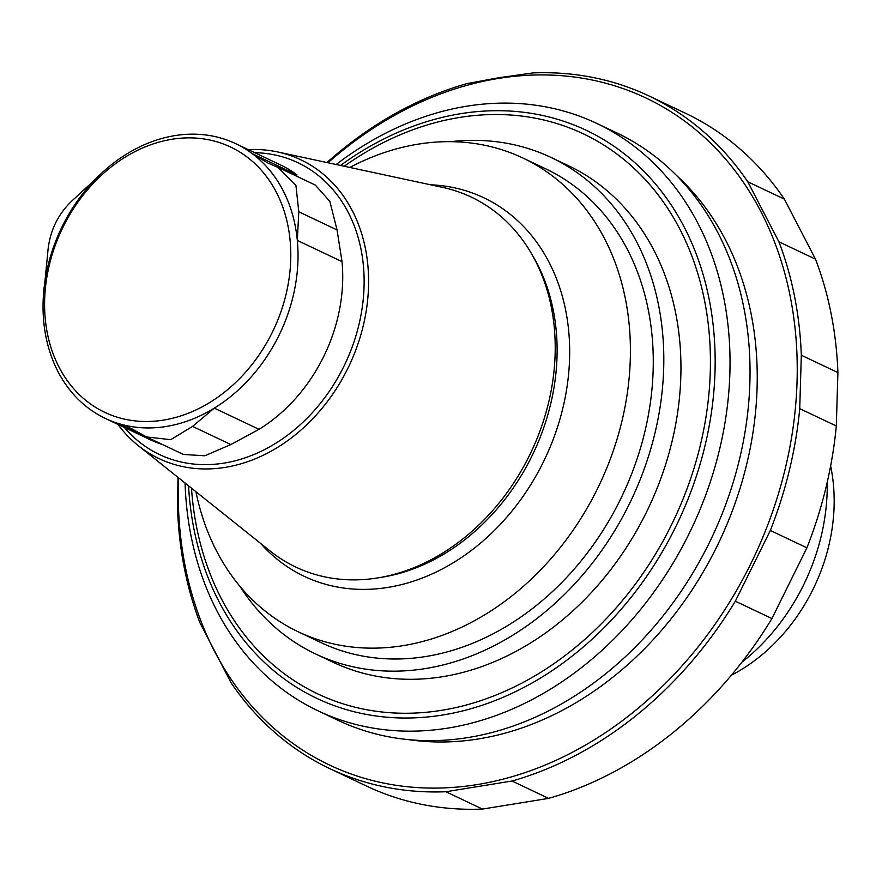 <?xml version="1.0" encoding="UTF-8"?>
<svg xmlns="http://www.w3.org/2000/svg" width="882" height="882" viewBox="0 0 882 882"><rect width="100%" height="100%" fill="white"/><g stroke="black" fill="none" stroke-linecap="round" stroke-linejoin="round"><path stroke-width="1.32" d="M827.217 482.3A188.759 150.557 115.4 0 1 827.151 491.858A188.759 150.557 115.4 0 1 741.839 662.283M830.624 466.005A167.789 133.821 115.4 0 1 834.096 506.334A167.789 133.821 115.4 0 1 731.387 675.226M171.847 139.279A146.82 117.097 115.4 0 1 272.141 332.646A146.82 117.097 115.4 0 1 59.05 367.166A146.82 117.097 115.4 0 1 171.847 139.279M44.949 281.314A152.057 121.275 115.4 0 1 95.532 179.112L74.419 198.615C58.377 212.827 49.491 230.764 47.771 252.461L44.949 281.314A152.057 121.275 115.4 0 0 105.366 418.443A152.057 121.275 115.4 0 0 118.75 423.614L131.109 428.42L146.555 436.943L170.733 439.688L192.563 426.403L214.315 408.134A152.057 121.275 115.4 0 1 118.75 423.614L143.645 435.421M95.532 179.112A152.057 121.275 115.4 0 1 174.857 135.619A152.057 121.275 115.4 0 1 235.703 143.667A152.057 121.275 115.4 0 1 252.34 153.711A152.057 121.275 115.4 0 1 297.322 240.433A152.057 121.275 115.4 0 1 214.315 408.134L259.021 429.336L230.764 444.583L204.822 455.785L183.434 454.45L146.555 436.954M277.874 167.304L315.26 185.044L329.857 201.394L337.034 229.882L342.029 261.634L297.322 240.433L298.789 211.79L295.911 185.286L277.874 167.315L267.908 163.027L252.34 153.711L297.047 174.923A152.057 121.275 115.4 0 0 280.41 164.868L235.703 143.667M162.564 444.539A152.057 121.275 115.4 0 1 150.072 439.644L105.366 418.443M342.029 261.634A152.057 121.275 115.4 0 1 259.021 429.336M248.25 149.62A165.375 131.903 115.4 0 1 277.576 151.936A165.375 131.903 115.4 0 1 349.107 365.754A165.375 131.903 115.4 0 1 138.276 445.63A165.375 131.903 115.4 0 1 117.912 424.385M277.576 151.936L442.543 187.37A204.734 163.291 115.4 0 1 531.471 253.619A204.734 163.291 115.4 0 1 531.096 452.08A204.734 163.291 115.4 0 1 377.65 577.931A204.734 163.291 115.4 0 1 270.079 550.974L138.276 445.63M430.603 184.801A209.497 167.095 115.4 0 1 544.977 458.662A209.497 167.095 115.4 0 1 260.532 543.345M349.768 167.448A262.175 209.1 115.4 0 1 418.035 144.174A262.175 209.1 115.4 0 1 522.949 158.043A262.175 209.1 115.4 0 1 599.517 484.527A262.175 209.1 115.4 0 1 298.237 631.788A262.175 209.1 115.4 0 1 195.947 491.737M522.949 158.043L545.804 168.881A262.175 209.1 115.4 0 1 622.372 495.375A262.175 209.1 115.4 0 1 321.092 642.636L298.237 631.788M450.68 141.671A274.754 219.144 115.4 0 1 551.195 157.514A274.754 219.144 115.4 0 1 654.499 434.991A274.754 219.144 115.4 0 1 425.642 668.534A274.754 219.144 115.4 0 1 315.69 654.003A274.754 219.144 115.4 0 1 239.827 586.188M315.69 654.003L332.845 662.139A274.754 219.144 -64.6 0 0 442.786 676.67A274.754 219.144 -64.6 0 0 671.643 443.117A274.754 219.144 -64.6 0 0 568.339 165.651L551.195 157.514M329.912 768.685A372.281 296.925 115.4 0 0 445.884 791.738L512.012 781.022A372.281 296.925 115.4 0 0 735.334 601.204L770.339 530.468A372.281 296.925 115.4 0 0 799.731 408.642L836.312 425.995A372.281 296.925 115.4 0 1 806.92 547.821L771.915 618.547A372.281 296.925 115.4 0 1 548.593 798.375L482.454 809.081A372.281 296.925 115.4 0 1 366.482 786.038L329.912 768.685A372.281 296.925 115.4 0 1 231.128 682.877L199.994 622.857A372.281 296.925 115.4 0 1 177.591 509.421L177.977 477.371M770.339 530.468L806.92 547.821M327.994 162.762A369.139 294.412 115.4 0 1 498.22 78.465A369.139 294.412 115.4 0 1 797.019 382.667A369.139 294.412 115.4 0 1 475.045 784.914A369.139 294.412 115.4 0 1 178.55 477.823M799.731 408.642L801.319 355.226A372.281 296.925 115.4 0 0 778.905 241.789L747.782 181.78A372.281 296.925 115.4 0 0 648.998 95.962A372.281 296.925 115.4 0 0 533.026 72.919L498.826 77.726L466.898 83.625A372.281 296.925 115.4 0 0 326.935 162.542M648.998 95.962L685.579 113.315A372.281 296.925 115.4 0 1 784.363 199.123L815.486 259.143A372.281 296.925 115.4 0 1 837.9 372.579L836.312 425.995M747.782 181.78L784.363 199.123M801.319 355.226L837.9 372.579M778.905 241.789L815.486 259.143M735.334 601.204L771.915 618.547M512.012 781.022L548.593 798.375M445.884 791.738L482.454 809.081M336.141 164.515A325.094 259.286 115.4 0 1 466.677 106.215A325.094 259.286 115.4 0 1 596.772 123.425A325.094 259.286 115.4 0 1 691.72 528.263A325.094 259.286 115.4 0 1 318.126 710.87A325.094 259.286 115.4 0 1 185.066 483.027M596.772 123.425L616.772 132.906A325.094 259.286 115.4 0 1 711.719 537.755A325.094 259.286 115.4 0 1 338.126 720.351L318.126 710.87M230.819 444.55L192.563 426.403M337.045 229.937L298.789 211.79M254.678 152.663A161.494 128.805 115.4 0 1 345.094 363.847A161.494 128.805 115.4 0 1 124.34 427.439M531.471 253.619L533.709 257.478A201.857 160.998 115.4 0 1 533.334 453.139A201.857 160.998 115.4 0 1 382.049 577.214L377.65 577.931M676.329 175.298A321.423 256.364 115.4 0 1 719.359 541.383A321.423 256.364 115.4 0 1 408.642 739.656M344.2 166.246A309.913 247.18 115.4 0 1 459.39 117.482A309.913 247.18 115.4 0 1 710.429 361.014A309.913 247.18 115.4 0 1 460.801 706.427A309.913 247.18 115.4 0 1 191.493 488.176M340.507 165.452A314.345 250.72 115.4 0 1 460.514 113.712A314.345 250.72 115.4 0 1 715.159 362.05A314.345 250.72 115.4 0 1 459.632 711.653A314.345 250.72 115.4 0 1 188.55 485.817M131.782 428.74L131.109 428.42"/></g></svg>
